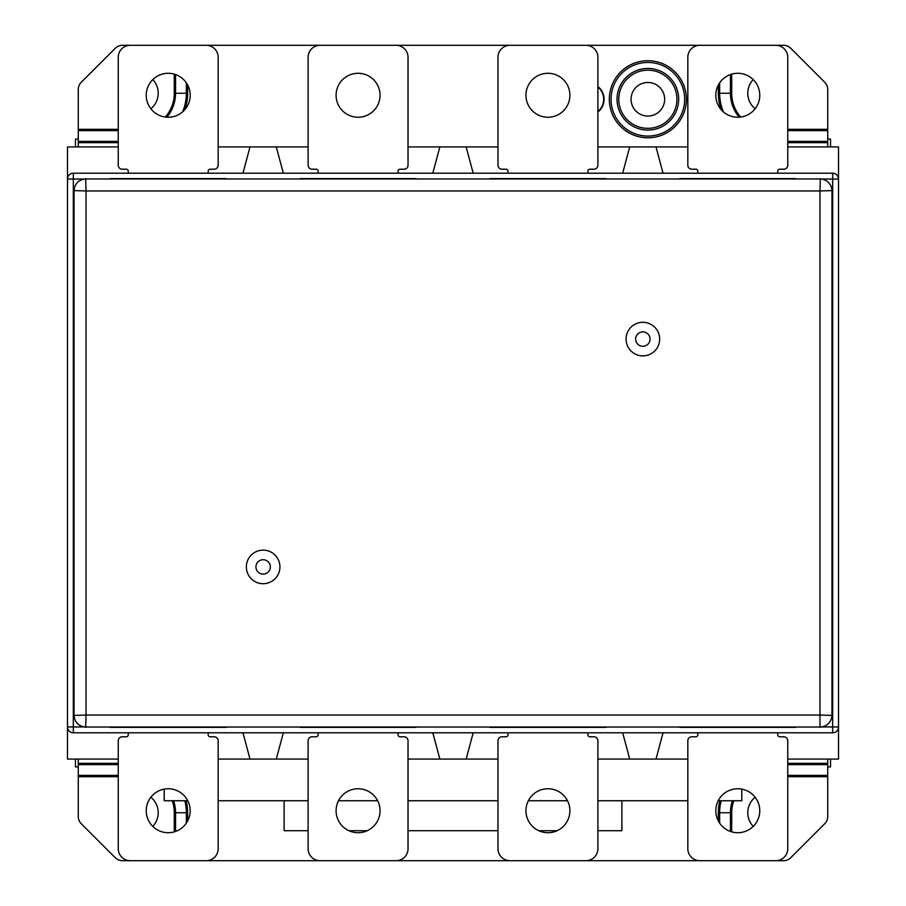 <?xml version="1.0" encoding="UTF-8"?>
<svg xmlns="http://www.w3.org/2000/svg" width="906" height="906" viewBox="0 0 906 906"><rect width="100%" height="100%" fill="white"/><g stroke="black" fill="none" stroke-linecap="round" stroke-linejoin="round"><path stroke-width="1.36" d="M789.636 173.205L685.944 173.205M599.772 173.205L496.08 173.205M473.192 732.795L466.148 759.081L439.852 759.081L432.808 732.795M663.045 173.205L622.671 173.205L629.715 146.919L656.001 146.919L663.045 173.205M622.671 732.795L629.715 759.081L656.001 759.081L663.045 732.795M283.329 173.205L276.285 146.919L249.999 146.919L242.955 173.205M283.329 732.795L276.285 759.081L249.999 759.081L242.955 732.795M118.244 759.081L67.486 759.081L67.486 726.952A5.844 5.844 0 0 0 73.329 732.795L832.671 732.795A5.844 5.844 0 0 0 838.514 726.952L838.514 759.081L787.756 759.081M473.192 173.205L466.148 146.919L439.852 146.919L432.808 173.205M67.486 759.081L67.486 146.919L118.244 146.919M821.334 726.952L832.671 726.952L832.671 173.205C836.215 173.556 838.163 175.504 838.514 179.048A5.844 5.844 0 0 0 832.671 173.205L73.329 173.205A5.844 5.844 0 0 0 67.486 179.048L67.486 146.919M787.756 146.919L838.514 146.919L838.514 759.081M838.514 146.919L838.514 179.048L821.334 179.048M249.999 759.081L218.176 759.081M687.824 759.081L656.001 759.081M629.715 759.081L597.892 759.081M497.972 759.081L466.148 759.081M439.852 759.081L408.028 759.081M308.108 759.081L276.285 759.081M218.176 146.919L249.999 146.919M656.001 146.919L687.824 146.919M466.148 146.919L497.972 146.919M597.892 146.919L629.715 146.919M276.285 146.919L308.108 146.919M408.028 146.919L439.852 146.919M164.213 789.115L164.213 800.745L187.791 800.745M218.176 800.745L308.108 800.745M338.493 800.745L377.655 800.745M408.028 800.745L497.972 800.745M528.345 800.745L567.507 800.745M597.892 800.745L687.824 800.745M718.209 800.745L741.788 800.745L741.788 789.115M621.878 800.745L621.878 830.723L597.892 830.723M557.088 830.723L538.776 830.723M497.972 830.723L408.028 830.723M367.224 830.723L348.912 830.723M308.108 830.723L284.122 830.723L284.122 800.745M318.097 732.795L318.097 734.789A1.993 1.993 0 0 1 316.103 736.793L312.106 736.793A3.998 3.998 0 0 0 308.108 740.791L308.108 848.707A11.993 11.993 0 0 0 320.101 860.7L396.047 860.7A11.993 11.993 0 0 0 408.028 848.707L408.028 740.791A3.998 3.998 0 0 0 404.031 736.793L400.044 736.793A1.993 1.993 0 0 1 398.04 734.789L398.04 732.795M358.074 832.716A21.982 21.982 0 0 1 339.037 799.749A21.982 21.982 0 0 1 377.111 799.749A21.982 21.982 0 0 1 358.074 832.716M316.103 736.793A1.993 1.993 0 0 0 318.097 734.789M398.04 734.789A1.993 1.993 0 0 0 400.044 736.793L404.031 736.793M507.96 732.795L507.96 734.789A1.993 1.993 0 0 1 505.956 736.793L501.969 736.793A3.998 3.998 0 0 0 497.972 740.791L497.972 848.707A11.993 11.993 0 0 0 509.953 860.7L585.899 860.7A11.993 11.993 0 0 0 597.892 848.707L597.892 740.791A3.998 3.998 0 0 0 593.894 736.793L589.897 736.793A1.993 1.993 0 0 1 587.903 734.789L587.903 732.795M547.926 832.716A21.982 21.982 0 0 1 528.889 799.749A21.982 21.982 0 0 1 566.963 799.749A21.982 21.982 0 0 1 547.926 832.716M505.956 736.793A1.993 1.993 0 0 0 507.96 734.789M587.903 734.789A1.993 1.993 0 0 0 589.897 736.793L593.894 736.793M587.903 173.205L587.903 171.211A1.993 1.993 0 0 1 589.897 169.207L593.894 169.207A3.998 3.998 0 0 0 597.892 165.209L597.892 57.293A11.993 11.993 0 0 0 585.899 45.3L509.953 45.3A11.993 11.993 0 0 0 497.972 57.293L497.972 165.209A3.998 3.998 0 0 0 501.969 169.207L505.956 169.207A1.993 1.993 0 0 1 507.96 171.211L507.96 173.205M547.926 73.284A21.982 21.982 0 0 1 566.963 106.251A21.982 21.982 0 0 1 528.889 106.251A21.982 21.982 0 0 1 547.926 73.284M589.897 169.207A1.993 1.993 0 0 0 587.903 171.211M507.96 171.211A1.993 1.993 0 0 0 505.956 169.207L501.969 169.207M777.756 173.205L777.756 171.211A1.993 1.993 0 0 1 779.76 169.207L783.758 169.207A3.998 3.998 0 0 0 787.756 165.209L787.756 57.293A11.993 11.993 0 0 0 775.763 45.3L699.817 45.3A11.993 11.993 0 0 0 687.824 57.293L687.824 165.209A3.998 3.998 0 0 0 691.822 169.207L695.819 169.207A1.993 1.993 0 0 1 697.824 171.211L697.824 173.205M737.79 73.284A21.982 21.982 0 0 1 756.827 106.251A21.982 21.982 0 0 1 718.752 106.251A21.982 21.982 0 0 1 737.79 73.284M697.824 171.211A1.993 1.993 0 0 0 695.819 169.207M697.824 732.795L697.824 734.789A1.993 1.993 0 0 1 695.819 736.793L691.822 736.793A3.998 3.998 0 0 0 687.824 740.791L687.824 848.707A11.993 11.993 0 0 0 699.817 860.7L775.763 860.7A11.993 11.993 0 0 0 787.756 848.707L787.756 740.791A3.998 3.998 0 0 0 783.758 736.793L779.76 736.793A1.993 1.993 0 0 1 777.756 734.789L777.756 732.795M737.79 832.716A21.982 21.982 0 0 1 718.752 799.749A21.982 21.982 0 0 1 756.827 799.749A21.982 21.982 0 0 1 737.79 832.716M695.819 736.793A1.993 1.993 0 0 0 697.824 734.789M605.888 178.607L489.976 178.607M795.751 178.607L679.828 178.607M489.976 727.393L605.888 727.393M679.828 727.393L795.751 727.393M246.353 566.918A16.784 16.784 0 0 1 271.528 552.377A16.784 16.784 0 0 1 271.528 581.459A16.784 16.784 0 0 1 246.353 566.918M626.069 339.082A16.784 16.784 0 0 1 651.255 324.541A16.784 16.784 0 0 1 651.255 353.623A16.784 16.784 0 0 1 626.069 339.082M110.249 727.393L226.172 727.393M300.113 727.393L416.024 727.393M820.326 727.393L819.964 727.031A11.993 11.993 -45 0 0 831.957 715.038L831.957 190.962A11.993 11.993 -135 0 0 819.964 178.969L85.674 178.969C78.607 179.66 74.734 183.533 74.043 190.588L74.043 715.412C74.734 722.467 78.607 726.34 85.674 727.031L819.964 727.031L819.964 715.038L832.32 715.412M85.674 178.607L86.036 190.962L73.68 190.588M832.32 190.588L819.964 190.962L820.326 178.607M73.68 715.412L86.036 715.038L85.674 727.393M110.249 178.607L226.172 178.607M416.024 178.607L300.113 178.607M255.945 566.918A7.191 7.191 0 0 1 266.738 560.689A7.191 7.191 0 0 1 266.738 573.147A7.191 7.191 0 0 1 255.945 566.918M635.661 339.082A7.191 7.191 0 0 1 646.454 332.853A7.191 7.191 0 0 1 646.454 345.311A7.191 7.191 0 0 1 635.661 339.082M118.244 763.328L78.278 763.328L78.278 759.081M718.356 860.7L187.644 860.7M827.722 759.081L827.722 763.328L787.756 763.328M78.278 763.328L78.278 764.607L118.244 764.607M118.244 775.4L78.278 775.4L78.278 764.607M174.28 860.7L122.389 860.7A9.989 9.989 0 0 1 115.322 857.778L81.2 823.656A9.989 9.989 0 0 1 78.278 816.589L78.278 776.691L118.244 776.691M78.278 775.4L78.278 776.691M787.756 764.607L827.722 764.607L827.722 763.328M827.722 764.607L827.722 775.4L787.756 775.4M787.756 776.691L827.722 776.691L827.722 775.4M827.722 776.691L827.722 816.589A9.989 9.989 0 0 1 824.8 823.656L790.678 857.778A9.989 9.989 0 0 1 783.611 860.7L731.72 860.7M150.86 797.246A19.989 19.989 0 0 1 152.797 826.419M753.203 826.419A19.989 19.989 0 0 1 755.14 797.246M647.858 82.469A16.784 16.784 0 0 1 662.399 107.655A16.784 16.784 0 0 1 633.317 107.655A16.784 16.784 0 0 1 647.858 82.469M787.756 142.672L827.722 142.672L827.722 141.393L787.756 141.393M787.756 130.6L827.722 130.6L827.722 141.393M731.72 45.3L783.611 45.3A9.989 9.989 0 0 1 790.678 48.222L824.8 82.344A9.989 9.989 0 0 1 827.722 89.411L827.722 129.309L787.756 129.309M827.722 130.6L827.722 129.309M827.722 142.672L827.722 146.919M78.278 146.919L78.278 142.672L118.244 142.672M118.244 141.393L78.278 141.393L78.278 142.672M78.278 141.393L78.278 130.6L118.244 130.6M118.244 129.309L78.278 129.309L78.278 130.6M78.278 129.309L78.278 89.411A9.989 9.989 0 0 1 81.2 82.344L115.322 48.222A9.989 9.989 0 0 1 122.389 45.3L174.28 45.3M755.14 108.754A19.989 19.989 0 0 1 753.203 79.581M152.797 79.581A19.989 19.989 0 0 1 150.86 108.754M187.644 45.3L718.356 45.3M597.892 86.523A16.183 16.183 0 0 1 597.892 111.993M597.892 111.483A15.787 15.787 0 0 0 597.892 87.033M827.722 766.918L830.519 766.918L830.519 759.081M830.519 146.919L830.519 139.082L827.722 139.082M75.481 759.081L75.481 766.918L78.278 766.918M78.278 139.082L75.481 139.082L75.481 146.919M208.176 173.205L208.176 171.211A1.993 1.993 0 0 1 210.181 169.207L214.178 169.207A3.998 3.998 0 0 0 218.176 165.209L218.176 57.293A11.993 11.993 0 0 0 206.183 45.3L130.238 45.3A11.993 11.993 0 0 0 118.244 57.293L118.244 165.209A3.998 3.998 0 0 0 122.242 169.207L126.24 169.207A1.993 1.993 0 0 1 128.244 171.211L128.244 173.205M168.21 73.284A21.982 21.982 0 0 1 187.248 106.251A21.982 21.982 0 0 1 149.173 106.251A21.982 21.982 0 0 1 168.21 73.284M210.181 169.207A1.993 1.993 0 0 0 208.176 171.211M128.244 732.795L128.244 734.789A1.993 1.993 0 0 1 126.24 736.793L122.242 736.793A3.998 3.998 0 0 0 118.244 740.791L118.244 848.707A11.993 11.993 0 0 0 130.238 860.7L206.183 860.7A11.993 11.993 0 0 0 218.176 848.707L218.176 740.791A3.998 3.998 0 0 0 214.178 736.793L210.181 736.793A1.993 1.993 0 0 1 208.176 734.789L208.176 732.795M168.21 832.716A21.982 21.982 0 0 1 149.173 799.749A21.982 21.982 0 0 1 187.248 799.749A21.982 21.982 0 0 1 168.21 832.716M208.176 734.789A1.993 1.993 0 0 0 210.181 736.793M398.04 173.205L398.04 171.211A1.993 1.993 0 0 1 400.044 169.207L404.031 169.207A3.998 3.998 0 0 0 408.028 165.209L408.028 57.293A11.993 11.993 0 0 0 396.047 45.3L320.101 45.3A11.993 11.993 0 0 0 308.108 57.293L308.108 165.209A3.998 3.998 0 0 0 312.106 169.207L316.103 169.207A1.993 1.993 0 0 1 318.097 171.211L318.097 173.205M358.074 73.284A21.982 21.982 0 0 1 377.111 106.251A21.982 21.982 0 0 1 339.037 106.251A21.982 21.982 0 0 1 358.074 73.284M400.044 169.207A1.993 1.993 0 0 0 398.04 171.211M318.097 171.211A1.993 1.993 0 0 0 316.103 169.207L312.106 169.207M67.486 726.952L73.329 726.952L73.329 732.795M67.486 179.048L73.329 179.048L73.329 726.952L84.326 726.952M73.329 173.205L73.329 179.048L84.326 179.048M838.514 726.952L832.671 726.952L832.671 732.795M86.036 715.038L86.036 190.962L819.964 190.962L819.964 715.038L86.036 715.038M187.644 821.017L187.644 812.739A49.411 49.411 0 0 0 186.16 800.745M719.84 800.745A49.411 49.411 0 0 0 718.356 812.739L718.356 821.017M184.835 800.745A48.12 48.12 0 0 1 186.353 812.739L187.644 812.739M175.56 831.459L175.56 812.739L186.353 812.739L186.353 823.146M172.219 800.745A36.047 36.047 0 0 1 174.28 812.739L175.56 812.739A37.327 37.327 0 0 0 173.578 800.745M174.28 812.739L174.28 831.867M719.647 823.146L719.647 812.739L718.356 812.739M732.422 800.745A37.327 37.327 0 0 0 730.44 812.739L719.647 812.739A48.12 48.12 0 0 1 721.165 800.745M731.72 831.867L731.72 812.739L730.44 812.739L730.44 831.459M731.72 812.739A36.047 36.047 0 0 1 733.781 800.745M647.858 62.457A36.806 36.806 0 0 1 679.738 117.667A36.806 36.806 0 0 1 615.978 117.667A36.806 36.806 0 0 1 647.858 62.457M647.858 60.725A38.539 38.539 0 0 0 614.483 118.527A38.539 38.539 0 0 0 681.233 118.527A38.539 38.539 0 0 0 647.858 60.725M647.858 68.448A30.804 30.804 0 0 0 621.176 114.666A30.804 30.804 0 0 0 674.54 114.666A30.804 30.804 0 0 0 647.858 68.448M647.858 70.181A29.083 29.083 0 0 1 673.033 113.794A29.083 29.083 0 0 1 622.671 113.794A29.083 29.083 0 0 1 647.858 70.181M723.384 111.868A48.12 48.12 0 0 1 719.647 93.261L718.356 93.261A49.411 49.411 0 0 0 721.142 109.626M718.356 84.983L718.356 93.261M730.44 74.541L730.44 93.261L719.647 93.261L719.647 82.854M740.689 117.055A36.047 36.047 0 0 1 731.72 93.261L730.44 93.261A37.327 37.327 0 0 0 739.126 117.202M731.72 93.261L731.72 74.133M186.353 82.854L186.353 93.261L187.644 93.261L187.644 84.983M184.858 109.626A49.411 49.411 0 0 0 187.644 93.261M166.874 117.202A37.327 37.327 0 0 0 175.56 93.261L186.353 93.261A48.12 48.12 0 0 1 182.616 111.868M174.28 74.133L174.28 93.261L175.56 93.261L175.56 74.541M174.28 93.261A36.047 36.047 0 0 1 165.311 117.055"/></g></svg>
